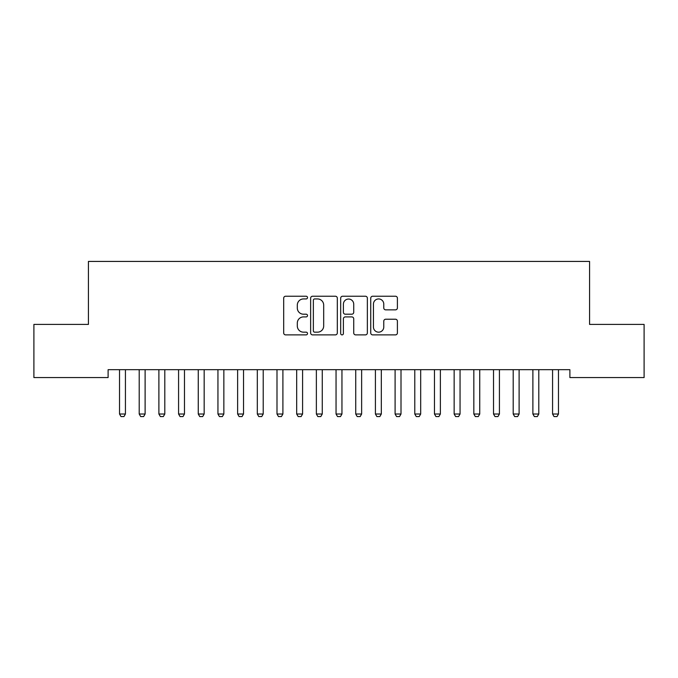 <?xml version="1.0" encoding="UTF-8"?>
<svg xmlns="http://www.w3.org/2000/svg" width="678" height="678" viewBox="0 0 678 678"><rect width="100%" height="100%" fill="white"/><g stroke="black" fill="none" stroke-linecap="round" stroke-linejoin="round"><path stroke-width="1.02" d="M307.507 297.591A1.356 1.356 0 0 0 306.151 296.235L285.624 296.235A1.932 1.932 0 0 0 283.692 298.167L283.692 332.949A1.932 1.932 0 0 0 285.624 334.881L306.151 334.881A1.356 1.356 0 0 0 307.507 333.525A1.356 1.356 0 0 0 306.151 332.169L303.498 332.169A6.187 6.187 0 0 1 297.311 325.991L297.311 323.092A6.187 6.187 0 0 1 303.498 316.906L306.151 316.906A1.356 1.356 0 0 0 307.507 315.558A1.356 1.356 0 0 0 306.151 314.202L303.498 314.202A6.187 6.187 0 0 1 297.311 308.024L297.311 305.125A6.187 6.187 0 0 1 303.498 298.939L306.151 298.939A1.356 1.356 0 0 0 307.507 297.591M395.469 309.854A1.932 1.932 0 0 0 397.401 307.922L397.401 298.167A1.932 1.932 0 0 0 395.469 296.235L372.663 296.235A1.932 1.932 0 0 0 370.739 298.167L370.739 332.949A1.932 1.932 0 0 0 372.663 334.881L395.469 334.881A1.932 1.932 0 0 0 397.401 332.949L397.401 321.16A1.932 1.932 0 0 0 395.469 319.228L385.706 319.228A1.932 1.932 0 0 0 383.773 321.16L383.773 327.008A5.17 5.17 0 0 1 378.612 332.169A5.17 5.17 0 0 1 373.442 327.008L373.442 304.108A5.17 5.17 0 0 1 378.612 298.939A5.17 5.17 0 0 1 383.773 304.108L383.773 307.922A1.932 1.932 0 0 0 385.706 309.854L395.469 309.854M569.893 369.688L108.107 369.688L108.107 377.561L33.9 377.561L33.9 324.415L88.428 324.415L88.428 261.428L589.572 261.428L589.572 324.415L644.1 324.415L644.1 377.561L569.893 377.561L569.893 369.688M337.313 298.167A1.932 1.932 0 0 0 335.381 296.235L312.575 296.235A1.932 1.932 0 0 0 310.643 298.167L310.643 332.949A1.932 1.932 0 0 0 312.575 334.881L335.381 334.881A1.932 1.932 0 0 0 337.313 332.949L337.313 298.167M342.619 296.235L365.425 296.235A1.932 1.932 0 0 1 367.357 298.167L367.357 332.949A1.932 1.932 0 0 1 365.425 334.881L355.662 334.881A1.932 1.932 0 0 1 353.73 332.949L353.73 318.838A1.932 1.932 0 0 0 351.797 316.906L345.331 316.906A1.932 1.932 0 0 0 343.399 318.838L343.399 333.525A1.356 1.356 0 0 1 342.043 334.881A1.356 1.356 0 0 1 340.687 333.525L340.687 298.167A1.932 1.932 0 0 1 342.619 296.235M314.702 298.939A1.356 1.356 0 0 0 313.355 300.295L313.355 330.822A1.356 1.356 0 0 0 314.702 332.169L317.507 332.169A6.187 6.187 0 0 0 323.686 325.991L323.686 305.125A6.187 6.187 0 0 0 317.507 298.939L314.702 298.939M353.73 304.202A5.17 5.17 0 0 0 348.56 299.04A5.17 5.17 0 0 0 343.399 304.202L343.399 312.27A1.932 1.932 0 0 0 345.331 314.202L351.797 314.202A1.932 1.932 0 0 0 353.73 312.27L353.73 304.202M119.294 369.688L119.43 370.112A1.966 1.966 0 0 1 119.523 370.713L119.523 414.012L125.43 414.012L125.43 370.713A1.966 1.966 0 0 1 125.523 370.112L125.659 369.688M125.43 414.012L123.955 416.572L120.998 416.572L119.523 414.012M138.982 369.688L139.117 370.112A1.966 1.966 0 0 1 139.21 370.713L139.21 414.012L145.117 414.012L145.117 370.713A1.966 1.966 0 0 1 145.211 370.112L145.346 369.688M145.117 414.012L143.634 416.572L140.685 416.572L139.21 414.012M158.66 369.688L158.796 370.112A1.966 1.966 0 0 1 158.889 370.713L158.889 414.012L164.796 414.012L164.796 370.713A1.966 1.966 0 0 1 164.89 370.112L165.025 369.688M164.796 414.012L163.322 416.572L160.372 416.572L158.889 414.012M178.348 369.688L178.483 370.112A1.966 1.966 0 0 1 178.577 370.713L178.577 414.012L184.484 414.012L184.484 370.713A1.966 1.966 0 0 1 184.577 370.112L184.713 369.688M184.484 414.012L183.009 416.572L180.051 416.572L178.577 414.012M198.035 369.688L198.171 370.112A1.966 1.966 0 0 1 198.264 370.713L198.264 414.012L204.163 414.012L204.163 370.713A1.966 1.966 0 0 1 204.256 370.112L204.392 369.688M204.163 414.012L202.688 416.572L199.739 416.572L198.264 414.012M217.714 369.688L217.85 370.112A1.966 1.966 0 0 1 217.943 370.713L217.943 414.012L223.85 414.012L223.85 370.713A1.966 1.966 0 0 1 223.943 370.112L224.079 369.688M223.85 414.012L222.376 416.572L219.418 416.572L217.943 414.012M237.402 369.688L237.537 370.112A1.966 1.966 0 0 1 237.631 370.713L237.631 414.012L243.529 414.012L243.529 370.713A1.966 1.966 0 0 1 243.622 370.112L243.758 369.688M243.529 414.012L242.054 416.572L239.105 416.572L237.631 414.012M257.081 369.688L257.216 370.112A1.966 1.966 0 0 1 257.309 370.713L257.309 414.012L263.217 414.012L263.217 370.713A1.966 1.966 0 0 1 263.31 370.112L263.445 369.688M263.217 414.012L261.742 416.572L258.784 416.572L257.309 414.012M276.768 369.688L276.904 370.112A1.966 1.966 0 0 1 276.997 370.713L276.997 414.012L282.904 414.012L282.904 370.713A1.966 1.966 0 0 1 282.997 370.112L283.133 369.688M282.904 414.012L281.421 416.572L278.472 416.572L276.997 414.012M296.456 369.688L296.591 370.112A1.966 1.966 0 0 1 296.676 370.713L296.676 414.012L302.583 414.012L302.583 370.713A1.966 1.966 0 0 1 302.676 370.112L302.812 369.688M302.583 414.012L301.108 416.572L298.159 416.572L296.676 414.012M316.134 369.688L316.27 370.112A1.966 1.966 0 0 1 316.363 370.713L316.363 414.012L322.27 414.012L322.27 370.713A1.966 1.966 0 0 1 322.364 370.112L322.499 369.688M322.27 414.012L320.796 416.572L317.838 416.572L316.363 414.012M335.822 369.688L335.957 370.112A1.966 1.966 0 0 1 336.051 370.713L336.051 414.012L341.949 414.012L341.949 370.713A1.966 1.966 0 0 1 342.043 370.112L342.178 369.688M341.949 414.012L340.475 416.572L337.525 416.572L336.051 414.012M355.501 369.688L355.636 370.112A1.966 1.966 0 0 1 355.73 370.713L355.73 414.012L361.637 414.012L361.637 370.713A1.966 1.966 0 0 1 361.73 370.112L361.866 369.688M361.637 414.012L360.162 416.572L357.204 416.572L355.73 414.012M375.188 369.688L375.324 370.112A1.966 1.966 0 0 1 375.417 370.713L375.417 414.012L381.324 414.012L381.324 370.713A1.966 1.966 0 0 1 381.409 370.112L381.545 369.688M381.324 414.012L379.841 416.572L376.892 416.572L375.417 414.012M394.867 369.688L395.003 370.112A1.966 1.966 0 0 1 395.096 370.713L395.096 414.012L401.003 414.012L401.003 370.713A1.966 1.966 0 0 1 401.096 370.112L401.232 369.688M401.003 414.012L399.528 416.572L396.579 416.572L395.096 414.012M414.555 369.688L414.69 370.112A1.966 1.966 0 0 1 414.783 370.713L414.783 414.012L420.691 414.012L420.691 370.713A1.966 1.966 0 0 1 420.784 370.112L420.919 369.688M420.691 414.012L419.216 416.572L416.258 416.572L414.783 414.012M434.242 369.688L434.378 370.112A1.966 1.966 0 0 1 434.471 370.713L434.471 414.012L440.369 414.012L440.369 370.713A1.966 1.966 0 0 1 440.463 370.112L440.598 369.688M440.369 414.012L438.895 416.572L435.946 416.572L434.471 414.012M453.921 369.688L454.057 370.112A1.966 1.966 0 0 1 454.15 370.713L454.15 414.012L460.057 414.012L460.057 370.713A1.966 1.966 0 0 1 460.15 370.112L460.286 369.688M460.057 414.012L458.582 416.572L455.624 416.572L454.15 414.012M473.608 369.688L473.744 370.112A1.966 1.966 0 0 1 473.837 370.713L473.837 414.012L479.736 414.012L479.736 370.713A1.966 1.966 0 0 1 479.829 370.112L479.965 369.688M479.736 414.012L478.261 416.572L475.312 416.572L473.837 414.012M493.287 369.688L493.423 370.112A1.966 1.966 0 0 1 493.516 370.713L493.516 414.012L499.423 414.012L499.423 370.713A1.966 1.966 0 0 1 499.517 370.112L499.652 369.688M499.423 414.012L497.949 416.572L494.991 416.572L493.516 414.012M512.975 369.688L513.11 370.112A1.966 1.966 0 0 1 513.204 370.713L513.204 414.012L519.111 414.012L519.111 370.713A1.966 1.966 0 0 1 519.204 370.112L519.34 369.688M519.111 414.012L517.628 416.572L514.678 416.572L513.204 414.012M532.654 369.688L532.789 370.112A1.966 1.966 0 0 1 532.883 370.713L532.883 414.012L538.79 414.012L538.79 370.713A1.966 1.966 0 0 1 538.883 370.112L539.018 369.688M538.79 414.012L537.315 416.572L534.366 416.572L532.883 414.012M552.341 369.688L552.477 370.112A1.966 1.966 0 0 1 552.57 370.713L552.57 414.012L558.477 414.012L558.477 370.713A1.966 1.966 0 0 1 558.57 370.112L558.706 369.688M558.477 414.012L557.002 416.572L554.045 416.572L552.57 414.012"/></g></svg>
